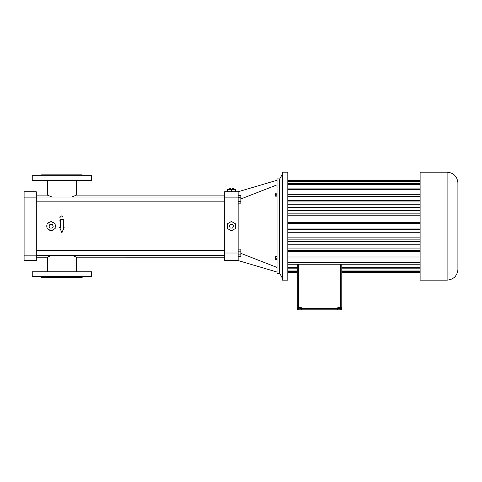 <?xml version="1.0" encoding="UTF-8"?>
<svg xmlns="http://www.w3.org/2000/svg" width="482" height="482" viewBox="0 0 482 482"><rect width="100%" height="100%" fill="white"/><g stroke="black" fill="none" stroke-linecap="round" stroke-linejoin="round"><path stroke-width="0.72" d="M238.168 260.569L224.666 260.569L224.666 191.734L238.168 191.734L238.168 260.569L277.036 272.041M277.036 180.262L238.168 191.734M279.735 178.912L279.735 273.39L277.036 273.39L277.036 178.912L279.735 178.912L282.434 174.056M235.469 191.734L235.469 189.577L231.414 189.577L231.414 191.734M227.365 191.734L227.365 189.577L231.414 189.577M240.867 198.952L277.036 184.859M240.867 253.351L277.036 267.444M277.036 193.155L275.421 193.155L275.421 194.27L277.036 194.27M277.036 195.77L275.421 195.77L275.421 194.27M277.036 196.162L275.421 196.162L275.421 195.77M277.036 256.34L275.421 256.34L275.421 256.761L277.036 256.761M277.036 258.268L275.421 258.268L275.421 256.761M277.036 259.358L275.421 259.358L275.421 258.268M76.439 257.183L224.666 257.195M50.206 255.948L47.314 257.195L47.314 271.776M36.246 257.195L47.314 257.195M76.469 271.776L76.469 257.195L71.824 255.303M54.4 228.932L54.418 228.908A4.32 4.32 0 0 1 51.815 230.414M50.001 221.973L49.188 222.274M36.246 195.108L47.314 195.108L51.96 196.999M71.824 196.999L76.469 195.108L224.666 195.108M36.246 201.862L224.666 201.862M36.246 255.303L224.666 255.303M238.168 203.163L240.867 203.163L240.867 201.458L238.168 201.458M238.168 197.722L240.867 197.722L240.867 201.458M238.168 195.692L240.867 195.692L240.867 197.722M238.168 256.611L240.867 256.611L240.867 254.906L238.168 254.906M238.168 251.17L240.867 251.17L240.867 254.906M238.168 249.14L240.867 249.14L240.867 251.17M279.735 273.39L282.434 278.253M231.414 221.479L227.365 223.817L227.365 228.492L231.414 230.83L235.469 228.492L235.469 223.817L231.414 221.479M24.1 255.171L24.1 191.734L36.246 191.734L36.246 260.569L24.1 260.569L24.1 255.171L36.246 255.171M59.834 217.617L61.401 215.912M61.588 215.906L62.726 216.942M60.021 221.395C59.635 220.322 59.961 219.521 61.003 218.997M47.766 228.908A4.32 4.32 0 0 0 50.369 230.414M47.043 224.648A4.32 4.32 0 0 0 47.043 227.655M50.369 221.895A4.32 4.32 0 0 0 47.766 223.395M54.418 223.395A4.32 4.32 0 0 0 51.815 221.895M55.141 227.655A4.32 4.32 0 0 0 55.141 224.648M63.244 227.45L63.244 219.352L60.545 219.352L60.545 227.45L59.654 227.45L61.895 232.848L64.13 227.45L63.244 227.45M233.601 189.577L233.601 187.956L232.511 187.956L232.511 189.577M230.324 189.577L230.324 187.956L232.511 187.956M229.233 189.577L229.233 187.956L230.324 187.956M282.434 280.102L282.476 172.164L282.434 280.102M91.586 271.776L32.198 271.776L32.198 276.632L91.586 276.632L91.586 271.776M91.586 180.533L32.198 180.533L32.198 175.671L91.586 175.671L91.586 180.533M233.601 226.154L232.511 224.263L230.324 224.263L229.233 226.154L230.324 228.04L232.511 228.04L233.601 226.154M51.092 230.83L55.141 228.492L55.141 223.817L51.092 221.479L47.043 223.817L47.043 228.492L51.092 230.83M282.476 280.144L287.832 280.144L287.832 172.164L282.476 172.164M82.139 276.632L82.139 277.445L41.645 277.445L41.645 276.632M53.279 226.154L52.183 224.263L50.001 224.263L48.911 226.154L50.001 228.04L52.183 228.04L53.279 226.154M41.645 175.671L41.645 174.864L82.139 174.864L82.139 175.671M297.286 272.264L287.832 272.264L297.286 272.282M297.286 271.529L287.832 271.529M297.286 270.98L287.832 270.98M297.286 268.811L287.832 268.811M297.286 267.739L287.832 267.739M420.105 264.232L287.832 264.232M420.105 262.684L287.832 262.684M420.105 257.984L287.832 257.984M420.105 256.026L287.832 256.026M420.105 251.616L287.832 251.616M420.105 250.351L287.832 250.351M420.105 248.067L287.832 248.067M420.105 244.772L287.832 244.772M420.105 241.657L287.832 241.657M420.105 239.15L287.832 239.15M420.105 237.114L287.832 237.114M420.105 232.282L287.832 232.282M420.105 229.661L287.832 229.661M420.105 228.974L287.832 228.974M420.105 223.335L287.832 223.335M420.105 222.642L287.832 222.642M420.105 220.021L287.832 220.021M420.105 215.195L287.832 215.195M420.105 213.158L287.832 213.158M420.105 210.652L287.832 210.652M420.105 207.537L287.832 207.537M420.105 204.241L287.832 204.241M420.105 201.958L287.832 201.958M420.105 200.693L287.832 200.693M420.105 196.276L287.832 196.276M420.105 194.318L287.832 194.318M420.105 189.625L287.832 189.625M420.105 188.076L287.832 188.076M420.105 184.564L287.832 184.564M420.105 183.491L287.832 183.491M420.105 181.322L287.832 181.322M420.105 180.774L287.832 180.774M420.105 180.045L287.832 180.045M297.286 264.232L297.286 308.486A1.35 1.35 0 0 0 298.635 309.836L340.473 309.836A1.35 1.35 0 0 0 341.822 308.486L341.822 264.232M298.635 264.232L298.635 307.679L297.286 307.679M301.334 309.836L301.334 307.679L298.635 307.679M341.822 307.679L337.774 307.679L337.774 309.836M420.105 280.144L420.105 172.164L447.103 172.164C453.658 172.803 457.261 176.406 457.9 182.961L457.9 269.342C457.261 275.903 453.658 279.5 447.103 280.144L420.105 280.144M420.105 267.739L341.822 267.739M420.105 268.811L341.822 268.811M420.105 270.98L341.822 270.98M420.105 271.529L341.822 271.529M420.105 272.264L341.822 272.264L420.105 272.282M297.966 307.679L297.966 308.757L298.834 308.757L298.834 307.679M300.045 307.679L300.045 308.757L298.834 308.757M300.382 307.679L300.382 308.757L300.045 308.757M340.654 307.679L340.654 308.757L338.695 308.757L338.695 307.679M341.178 307.679L341.178 308.757L340.654 308.757M339.412 307.679L339.412 308.757M224.666 197.132L238.168 197.132M224.666 253.014L238.168 253.014M24.1 197.132L36.246 197.132M301.334 308.486L337.774 308.486M340.473 307.679L340.473 264.232M298.635 308.757L298.635 309.836M447.103 280.144L447.103 172.164M340.473 308.757L340.473 309.836M36.246 196.999L224.666 196.999M36.246 250.447L224.666 250.447M47.314 180.533L47.314 195.108M76.469 180.533L76.469 195.108M420.105 180.021L287.832 180.021"/></g></svg>
